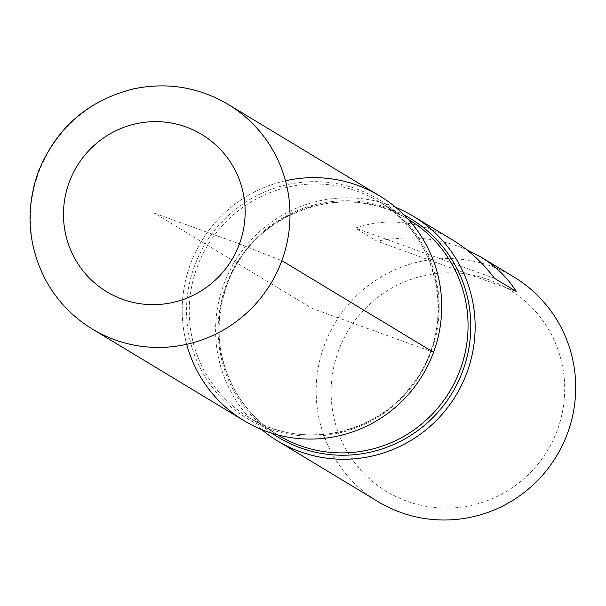 <?xml version="1.0" encoding="UTF-8"?>
<svg xmlns="http://www.w3.org/2000/svg" width="606" height="606" viewBox="0 0 606 606"><rect width="100%" height="100%" fill="white"/><g stroke="black" fill="none" stroke-linecap="round" stroke-linejoin="round"><path stroke-width="0.45" stroke-dasharray="3.03 2.27" d="M261.572 429.518A131.267 129.229 121.1 0 1 223.758 284.615A131.267 129.229 121.1 0 1 395.741 207.381M513.797 276.927A131.267 129.229 -58.9 0 0 324.316 345.352A131.267 129.229 -58.9 0 0 378.068 501.647M466.446 249.536C438.911 237.787 409.095 234.999 377.015 241.165L355.343 228.068C387.719 217.137 420.102 221.076 452.493 239.9M285.479 180.762A131.267 129.229 -58.9 0 0 186.693 344.314M557.353 430.018A118.14 116.307 121.1 0 1 357.866 466.665A118.14 116.307 121.1 0 1 428.487 274.745A118.14 116.307 121.1 0 1 557.353 430.018M516.236 291.456L377.015 241.165M494.557 278.359L355.343 228.068M244.082 420.715A131.267 129.229 121.1 0 1 190.329 264.421A131.267 129.229 121.1 0 1 379.81 195.996M433.563 352.291L311.946 308.356L154.31 213.145L239.446 243.9L281.835 260.648M272.139 433.32A127.775 125.79 121.1 0 1 226.083 285.229A127.775 125.79 121.1 0 1 404.028 214.963M431.23 351.669A127.775 125.79 -58.9 0 0 356.949 189.057A127.775 125.79 -58.9 0 0 194.473 266.14A127.775 125.79 -58.9 0 0 268.761 428.753A127.775 125.79 -58.9 0 0 431.23 351.669M197.086 267.322A126.01 124.063 121.1 0 1 378.992 201.631A126.01 124.063 121.1 0 1 420.034 373.637A126.01 124.063 121.1 0 1 248.687 417.367A126.01 124.063 121.1 0 1 197.086 267.322M226.727 285.229A126.01 124.063 -58.9 0 0 278.328 435.267C262.565 425.692 249.589 413.178 239.393 397.741C217.509 362.585 213.335 325.127 226.886 285.365C250.967 212.668 345.731 178.52 408.626 219.539A126.01 124.063 -58.9 0 0 226.727 285.229M92.362 329.073A131.267 129.229 121.1 0 1 38.61 172.786A131.267 129.229 121.1 0 1 228.091 104.353M408.073 219.198L378.992 201.631C441.729 236.863 457.939 330.512 410.716 386.726C373.508 435.85 299.705 449.705 248.687 417.367L277.768 434.926"/><path stroke-width="0.91" d="M395.741 207.381A131.267 129.229 121.1 0 1 413.231 216.183A131.267 129.229 121.1 0 1 455.985 395.354A131.267 129.229 121.1 0 1 277.503 440.903A131.267 129.229 121.1 0 1 261.572 429.518M277.503 440.903L378.068 501.647A131.267 129.229 -58.9 0 0 567.549 433.214A131.267 129.229 -58.9 0 0 513.797 276.927L480.52 256.83L466.446 249.536M413.231 216.183L452.493 239.9C468.544 249.664 482.565 262.481 494.557 278.359L516.236 291.456C507.396 277.48 495.496 265.936 480.52 256.83M186.693 344.314A131.267 129.229 -58.9 0 0 305.992 439.009A131.267 129.229 -58.9 0 0 433.563 352.291A131.267 129.229 -58.9 0 0 410.376 221.804A131.267 129.229 -58.9 0 0 285.479 180.762M379.81 195.996A131.267 129.229 121.1 0 1 422.564 375.167A131.267 129.229 121.1 0 1 244.082 420.715L92.362 329.073A131.267 129.229 121.1 0 0 270.844 283.532A131.267 129.229 121.1 0 0 228.091 104.353L379.81 195.996M281.835 260.648L433.563 352.291M404.028 214.963A127.775 125.79 121.1 0 1 452.137 393.029A127.775 125.79 121.1 0 1 272.139 433.32M277.768 434.926L278.328 435.267A126.01 124.063 -58.9 0 0 449.667 391.544A126.01 124.063 -58.9 0 0 408.626 219.539L408.073 219.198M69.182 182.391A91.885 90.461 -58.9 0 0 169.415 303.159A91.885 90.461 -58.9 0 0 224.341 153.886A91.885 90.461 -58.9 0 0 69.182 182.391M228.091 104.353C198.541 87.052 166.945 81.908 133.297 88.923C87.514 100.543 55.79 128.358 38.14 172.362C25.293 209.259 27.717 245.006 45.42 279.601C56.638 300.326 72.288 316.817 92.362 329.073"/></g></svg>
